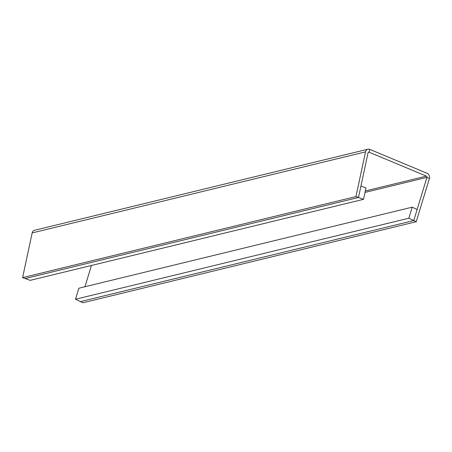 <?xml version="1.0" encoding="UTF-8"?>
<svg xmlns="http://www.w3.org/2000/svg" width="452" height="452" viewBox="0 0 452 452"><rect width="100%" height="100%" fill="white"/><g stroke="black" fill="none" stroke-linecap="round" stroke-linejoin="round"><path stroke-width="0.68" d="M408.834 218.209L75.484 299.258L82.88 302.778L416.236 221.723L408.834 218.209L412.201 207.169L417.134 209.513L413.766 220.553L80.416 301.603L413.766 220.553L426.937 177.359A0.944 0.802 -103.7 0 0 426.394 176.116L369.064 152.2A0.944 0.802 -103.7 0 0 368.047 152.787L358.487 197.484L360.928 186.066L365.996 187.891L363.549 199.315L358.487 197.484L25.131 278.539L358.487 197.484L355.95 196.575L365.515 151.878A3.966 3.384 -103.7 0 1 367.905 149.222A3.966 3.384 -103.7 0 1 369.792 149.386L427.117 173.302A3.966 3.384 -103.7 0 1 429.4 178.529L416.236 221.723M91.428 265.477L84.948 286.737M363.549 199.315L30.199 280.364L22.6 277.624L32.165 232.927A3.966 3.384 -103.7 0 1 34.55 230.277L367.905 149.222M22.6 277.624L355.95 196.575M412.201 207.169L78.846 288.223L75.484 299.258M429.4 178.529L426.937 177.359L365.03 192.411M365.34 190.959L426.394 176.116M368.233 152.397L369.064 152.2L369.792 149.386M32.165 232.927L365.515 151.878"/></g></svg>
